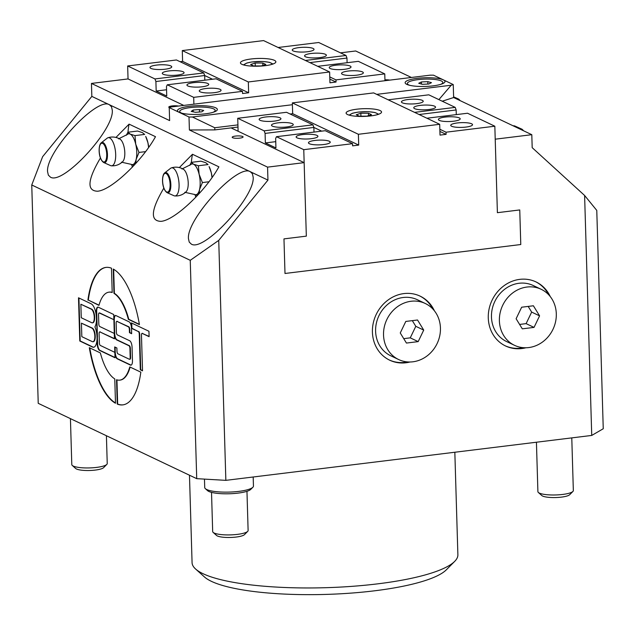 <?xml version="1.0" encoding="UTF-8"?>
<svg xmlns="http://www.w3.org/2000/svg" width="635" height="635" viewBox="0 0 635 635"><rect width="100%" height="100%" fill="white"/><g stroke="black" fill="none" stroke-linecap="round" stroke-linejoin="round"><path stroke-width="0.95" d="M426.911 118.221L467.535 113.236L494.832 126.214L497.395 212.685L519.755 209.939L520.779 244.531L519.755 209.939L497.395 212.685L495.213 139.184L531.805 134.691L532.186 147.661L584.605 195.469L591.733 435.435L603.25 428.752L596.773 210.407L584.605 195.469M520.779 244.531L284.996 273.479L283.972 238.887L306.332 236.141L283.972 238.887L284.996 273.479L520.779 244.531M352.544 143.677L325.247 130.707L276.471 136.692L275.653 138.438L275.931 147.947L265.366 142.931L265.089 133.413L313.865 127.429L312.92 124.849L286.504 112.292L237.728 118.277L238.109 131.247L231.069 127.905L214.805 129.897L189.397 129.977L267.565 167.132L304.149 162.639L306.332 236.141L303.768 149.669L352.544 143.677L352.608 145.844L358.712 145.09L358.386 134.287L439.69 124.301L440.015 135.112L446.111 134.358L446.048 132.199L494.832 126.214M267.565 167.132L267.946 180.102L218.734 240.387L190.246 260.318L196.723 478.663L225.854 480.354L218.734 240.387M225.854 480.354L591.733 435.435M410.059 361.99A35.457 31.845 -64.6 0 1 389.723 360.204A35.457 31.845 -64.6 0 1 372.42 332.176A35.457 31.845 -64.6 0 1 420.164 296.156A35.457 31.845 -64.6 0 1 434.388 310.801M525.915 347.766A35.457 31.845 -64.6 0 1 505.579 345.98A35.457 31.845 -64.6 0 1 488.283 317.952A35.457 31.845 -64.6 0 1 536.027 281.932A35.457 31.845 -64.6 0 1 550.251 296.577M340.487 52.848L355.695 50.983L411.417 77.47M292.402 104.719L192.413 116.999L189.008 117.007L169.235 107.609L171.283 106.95L430.078 75.176L433.483 75.168L453.247 84.566L453.636 97.536L531.805 134.691M196.723 478.663L38.227 403.328L31.75 184.983L42.632 156.678L91.837 96.393L91.456 83.423L128.04 78.93L183.761 105.418M91.456 83.423L169.624 120.579L169.235 107.609M169.275 107.601A5.453 1.191 178.3 0 1 168.783 107.124A5.453 1.191 178.3 0 1 172.331 105.91A5.453 1.191 178.3 0 1 178.379 106.077M201.739 111.839L195.485 112.308L191.191 111.395L193.151 110.014L199.398 109.545L203.692 110.458L201.739 111.839M199.398 109.545L199.469 112.006M193.151 110.014L193.199 111.823M181.967 113.244A17.732 3.866 178.3 0 1 179.721 111.45A17.732 3.866 178.3 0 1 197.326 107.061A17.732 3.866 178.3 0 1 215.162 110.403A17.732 3.866 178.3 0 1 213.035 112.324M384.945 79.851A5.453 1.191 178.3 0 1 389.771 80.129M237.982 127.048L231.069 127.905L304.149 162.639M242.633 136.485A5.453 1.191 178.3 0 1 243.078 136.938A5.453 1.191 178.3 0 1 237.665 138.287A5.453 1.191 178.3 0 1 232.188 137.263A5.453 1.191 178.3 0 1 236.506 135.969A5.453 1.191 178.3 0 1 242.633 136.485M189.008 117.007L189.397 129.977M91.837 96.393L267.946 180.102M92.281 341.63A6.921 2.643 -97 0 0 92.924 341.749A6.921 2.643 -97 0 0 94.79 335.375A6.921 2.643 -97 0 0 91.885 328.12L81.423 323.151L81.828 336.661L92.281 341.63M191.286 244.07L189.238 242.086L188.468 238.728C186.206 219.4 237.998 163.322 250.333 171.728L252.381 173.712L253.151 177.078C255.413 196.405 203.621 252.484 191.286 244.07M50.395 177.109L48.355 175.125L47.585 171.76C45.323 152.432 97.115 96.353 109.45 104.767L111.498 106.751L112.268 110.109C114.53 129.437 62.738 185.523 50.395 177.109M505.142 345.765A35.457 31.845 115.4 0 0 523.534 347.702M548.696 294.767A35.457 31.845 115.4 0 0 535.583 281.726M389.287 359.989A35.457 31.845 115.4 0 0 407.678 361.926M432.832 308.991A35.457 31.845 115.4 0 0 419.719 295.95M31.75 184.983L190.246 260.318M115.943 137.446L129.08 124.135L155.496 136.692C141.891 161.322 111.133 190.27 97.552 191.222C86.574 190.921 87.543 179.832 100.449 157.956M179.34 167.576L192.476 154.273L218.892 166.83C205.288 191.452 174.53 220.401 160.949 221.353C149.979 221.059 150.939 209.971 163.846 188.095M195.834 197.223A37.671 14.399 83 0 1 195.04 194.731M191.389 162.346A37.671 14.399 83 0 1 192.476 154.273M212.019 177.602L211.312 172.815L209.098 166.584A15.51 5.929 83 0 1 211.312 172.815A15.51 5.929 83 0 1 212.122 177.451M129.08 124.135A37.671 14.399 -97 0 0 127.992 132.215M131.636 164.6A37.671 14.399 -97 0 0 132.437 167.092M148.622 147.463L147.915 142.684L145.701 136.446A15.51 5.929 83 0 1 147.915 142.684A15.51 5.929 83 0 1 148.725 147.32M91.726 322.715A6.921 2.643 -97 0 0 92.369 322.834A6.921 2.643 -97 0 0 94.234 316.46A6.921 2.643 -97 0 0 91.321 309.205L80.867 304.236L81.264 317.746L91.726 322.715M114.768 378.904L115.491 403.249A69.255 26.464 83 0 1 89.313 347.678L100.362 352.933A44.323 16.939 -97 0 0 114.768 378.904M139.414 324.604L128.365 319.357A44.323 16.939 -97 0 0 113.967 293.378L113.244 269.042A69.255 26.464 83 0 1 139.414 324.604M138.319 331.541L131.493 328.303L131.334 322.897L148.947 331.264L149.106 336.669L142.28 333.431A2.215 0.849 -97 0 0 142.073 333.391A2.215 0.849 -97 0 0 141.462 335.169L142.526 370.84L140.327 369.792L139.263 334.121A2.215 0.849 -97 0 0 138.319 331.541L131.905 328.247L131.747 323.096M131.493 328.303L131.659 333.708L129.453 332.661L129.357 329.414A2.215 0.849 -97 0 0 128.413 326.834L116.967 321.397A2.215 0.849 -97 0 0 116.761 321.358A2.215 0.849 -97 0 0 116.149 323.136L116.419 332.327A2.215 0.849 -97 0 0 117.372 334.907L129.699 340.765A5.54 2.119 83 0 1 132.056 347.218L132.461 360.728A5.54 2.119 83 0 1 130.929 365.181A5.54 2.119 83 0 1 130.421 365.085L117.213 358.807A5.54 2.119 83 0 1 114.848 352.361L115.006 357.759L99.6 350.441A5.54 2.119 83 0 1 97.234 343.987L97.036 337.233A12.462 4.762 83 0 1 93.599 347.25A12.462 4.762 83 0 1 92.448 347.035L79.788 341.019L78.502 297.783L91.162 303.8A12.462 4.762 83 0 1 96.472 318.318L96.274 311.563A5.54 2.119 83 0 1 97.798 307.11A5.54 2.119 83 0 1 98.314 307.197L113.728 314.523L113.887 319.929A5.54 2.119 83 0 1 115.411 315.476A5.54 2.119 83 0 1 115.927 315.571L129.135 321.85A5.54 2.119 83 0 1 131.493 328.303L131.905 328.247L131.493 328.303M129.778 366.919L140.827 372.166A69.255 26.464 83 0 1 122.809 404.884A69.255 26.464 83 0 1 117.253 404.082L116.53 379.746A44.323 16.939 -97 0 0 119.769 380.135A44.323 16.939 -97 0 0 129.778 366.919M87.908 300.125A69.255 26.464 83 0 1 105.926 267.406A69.255 26.464 83 0 1 111.482 268.2L112.205 292.544A44.323 16.939 -97 0 0 108.966 292.156A44.323 16.939 -97 0 0 98.949 305.372L88.313 300.069A69.255 26.464 83 0 1 106.132 267.383M129.786 359.212A2.215 0.849 -97 0 0 129.992 359.251A2.215 0.849 -97 0 0 130.596 357.473L130.326 348.282A2.215 0.849 -97 0 0 129.381 345.702L117.054 339.844A5.54 2.119 83 0 1 114.689 333.391L114.284 333.438L114.443 338.844L99.917 331.938A2.215 0.849 -97 0 0 99.711 331.899A2.215 0.849 -97 0 0 99.1 333.685L99.377 342.868A2.215 0.849 -97 0 0 100.322 345.448L114.848 352.361L114.689 346.956L116.888 347.996L116.983 351.242A2.215 0.849 -97 0 0 117.927 353.822L129.373 359.267A2.215 0.849 -97 0 0 129.58 359.299A2.215 0.849 -97 0 0 130.191 357.521L129.921 348.329A2.215 0.849 -97 0 0 128.976 345.75L116.65 339.892A5.54 2.119 83 0 1 114.284 333.438L114.689 333.391L114.292 319.881L99.354 313.023A2.215 0.849 -97 0 0 99.147 312.984A2.215 0.849 -97 0 0 98.536 314.769L98.814 323.953A2.215 0.849 -97 0 0 99.758 326.533L114.284 333.438L113.887 319.929L114.292 319.881A5.54 2.119 83 0 1 115.618 315.476M114.998 357.513L100.005 350.385A5.54 2.119 83 0 1 97.647 343.94L96.472 318.318A12.462 4.762 83 0 1 94.917 326.898A12.462 4.762 83 0 1 97.036 337.233L97.441 337.185L96.679 311.507A5.54 2.119 83 0 1 98.004 307.11M99.012 305.157L88.313 300.069M112.197 292.362A44.323 16.939 -97 0 0 109.371 292.1A44.323 16.939 -97 0 0 109.172 292.132M123.007 404.852A69.255 26.464 83 0 1 117.658 404.035L116.943 379.881M119.967 380.103A44.323 16.939 -97 0 0 120.174 380.087A44.323 16.939 -97 0 0 130.127 367.078M117.253 404.082L117.658 404.035M142.518 370.594L140.732 369.745L139.668 334.073A2.215 0.849 -97 0 0 138.724 331.494M142.692 333.375A2.215 0.849 -97 0 0 142.486 333.343A2.215 0.849 -97 0 0 142.296 333.423L149.098 336.423M140.327 369.792L140.732 369.745M100.322 331.891A2.215 0.849 -97 0 0 100.116 331.851A2.215 0.849 -97 0 0 99.925 331.938L114.443 338.598M113.879 319.683L99.766 312.976A2.215 0.849 -97 0 0 99.56 312.936A2.215 0.849 -97 0 0 99.37 313.023M131.135 365.133A5.54 2.119 83 0 1 130.826 365.038L117.618 358.759A5.54 2.119 83 0 1 115.252 352.306L114.848 352.361L115.252 352.306L115.102 347.147M117.372 321.342A2.215 0.849 -97 0 0 117.165 321.31A2.215 0.849 -97 0 0 116.975 321.397L128.818 326.787A2.215 0.849 -97 0 1 129.762 329.367L129.857 332.613L131.651 333.462M129.453 332.661L129.857 332.613M96.472 318.318L96.885 318.262L96.472 318.318M93.805 347.21A12.462 4.762 83 0 1 92.853 346.988L80.193 340.971L78.915 297.982M93.131 341.701A6.921 2.643 -97 0 0 93.337 341.701A6.921 2.643 -97 0 0 95.194 335.32A6.921 2.643 -97 0 0 92.289 328.073L81.423 323.151M92.567 322.786A6.921 2.643 -97 0 0 92.773 322.786A6.921 2.643 -97 0 0 94.639 316.405A6.921 2.643 -97 0 0 91.726 309.158L80.867 304.236M79.788 341.019L80.193 340.971M139.375 324.342L128.778 319.302A44.323 16.939 -97 0 0 114.371 293.33L113.657 269.28M128.365 319.357L128.778 319.302M113.967 293.378L114.371 293.33M115.483 402.963A69.255 26.464 83 0 1 89.765 347.901M195.62 569.031L204.502 576.993A124.103 27.051 -1.7 0 0 326.033 594.408A124.103 27.051 -1.7 0 0 446.326 569.817L454.716 561.348A132.961 28.98 178.3 0 1 325.834 587.692A132.961 28.98 178.3 0 1 195.62 569.031A132.961 28.98 178.3 0 1 192.072 562.666L189.476 475.218M454.835 452.239L457.883 554.776A132.961 28.98 178.3 0 1 454.716 561.348M453.636 97.536L442.23 101.211M438.896 99.624L451.207 85.225L376.714 94.369M453.247 84.566L451.207 85.225M192.413 116.999L214.741 127.738L237.919 124.889M214.741 127.738L214.805 129.897M406.781 84.36A19.947 4.35 178.3 0 1 405.67 83.661A19.947 4.35 178.3 0 1 418.798 78.161A19.947 4.35 178.3 0 1 443.365 79.867A19.947 4.35 178.3 0 1 444.532 82.502A19.947 4.35 178.3 0 1 426.966 86.384A19.947 4.35 178.3 0 1 406.781 84.36M179.126 112.308A19.947 4.35 178.3 0 1 178.014 111.609A19.947 4.35 178.3 0 1 197.287 105.712A19.947 4.35 178.3 0 1 216.876 110.458A19.947 4.35 178.3 0 1 199.311 114.34A19.947 4.35 178.3 0 1 179.126 112.308M409.623 85.296A17.732 3.866 178.3 0 1 407.376 83.502A17.732 3.866 178.3 0 1 424.982 79.113A17.732 3.866 178.3 0 1 442.817 82.447A17.732 3.866 178.3 0 1 440.682 84.376M431.467 82.677L428.768 84.018L422.394 84.32L418.727 83.28L421.426 81.939L427.792 81.637L431.467 82.677M421.426 81.939L421.489 84.058M427.792 81.637L427.871 84.058M72.263 465.431L75.668 468.487A14.327 3.127 -1.7 0 0 89.702 470.495A14.327 3.127 -1.7 0 0 103.592 467.662L106.815 464.407A17.732 3.866 178.3 0 1 91.194 467.86A17.732 3.866 178.3 0 1 73.255 466.058A17.732 3.866 178.3 0 1 72.263 465.431A17.732 3.866 178.3 0 1 71.795 464.582L70.429 418.632M106.41 435.729L107.236 463.534A17.732 3.866 178.3 0 1 106.815 464.407M538.369 492.474L541.774 495.522A14.327 3.127 -1.7 0 0 555.808 497.538A14.327 3.127 -1.7 0 0 569.698 494.697L572.921 491.45A17.732 3.866 178.3 0 1 557.3 494.895A17.732 3.866 178.3 0 1 539.361 493.093A17.732 3.866 178.3 0 1 538.369 492.474A17.732 3.866 178.3 0 1 537.901 491.625L536.432 442.222M571.778 437.88L573.341 490.569A17.732 3.866 178.3 0 1 572.921 491.45M213.154 532.4L216.559 535.456A14.327 3.127 -1.7 0 0 230.592 537.464A14.327 3.127 -1.7 0 0 244.483 534.622L247.698 531.376A17.732 3.866 178.3 0 1 232.085 534.829A17.732 3.866 178.3 0 1 214.138 533.019A17.732 3.866 178.3 0 1 213.154 532.4A17.732 3.866 178.3 0 1 212.677 531.551L211.518 492.363M246.959 491.315L248.118 530.503A17.732 3.866 178.3 0 1 247.698 531.376M514.525 345.329L506.603 341.559A31.028 27.861 -64.6 0 1 494.76 301.577A31.028 27.861 -64.6 0 1 533.241 285.52L541.163 289.282A31.028 27.861 -64.6 0 1 555.585 321.683A31.028 27.861 -64.6 0 1 528.749 347.567A31.028 27.861 -64.6 0 1 514.525 345.329A31.028 27.861 -64.6 0 1 502.682 305.348A31.028 27.861 -64.6 0 1 541.163 289.282M533.392 305.776L539.583 315.865L534.035 327.398L522.303 328.835L516.112 318.746L521.66 307.213L533.392 305.776M398.669 359.553L390.747 355.783A31.028 27.861 -64.6 0 1 378.897 315.801A31.028 27.861 -64.6 0 1 417.385 299.744L425.307 303.506A31.028 27.861 -64.6 0 1 439.722 335.907A31.028 27.861 -64.6 0 1 412.885 361.799A31.028 27.861 -64.6 0 1 398.669 359.553A31.028 27.861 -64.6 0 1 386.826 319.572A31.028 27.861 -64.6 0 1 425.307 303.506M417.536 320L423.72 330.089L418.179 341.622L406.44 343.059L400.256 332.97L405.797 321.437L417.536 320M205.375 488.672L207.589 490.664A22.162 4.834 -1.7 0 0 229.291 493.768A22.162 4.834 -1.7 0 0 250.777 489.379L252.873 487.259A24.376 5.31 178.3 0 1 229.243 492.093A24.376 5.31 178.3 0 1 205.375 488.672A24.376 5.31 178.3 0 1 204.724 487.505L204.47 479.108M253.182 476.996L253.452 486.053A24.376 5.31 178.3 0 1 252.873 487.259M118.547 138.867L127.294 134.485A15.51 5.929 83 0 1 130.159 134.072A15.51 5.929 83 0 1 135.723 144.177A15.51 5.929 83 0 1 136.771 152.138A15.51 5.929 83 0 1 136.168 159.314A15.51 5.929 83 0 1 131.056 164.338A15.51 5.929 83 0 1 130.953 164.29L121.404 162.163M103.688 162.52A10.223 3.905 -97 0 0 103.735 162.544A10.223 3.905 -97 0 0 107.45 154.48A10.223 3.905 -97 0 0 101.306 142.764L107.172 138.184A14.16 5.413 83 0 1 107.918 137.771A14.407 14.407 0 0 1 120.086 139.184A11.748 4.485 83 0 1 124.809 152.71A11.748 4.485 83 0 1 122.825 161.473A14.407 14.407 0 0 1 111.363 165.791A14.16 5.413 83 0 1 110.538 165.576A14.16 5.413 83 0 1 110.466 165.544M107.918 137.771A14.16 5.413 83 0 1 115.681 154.408A14.16 5.413 83 0 1 111.363 165.791M126.341 135.271L127.873 132.231L130.159 134.072L134.985 135.612L135.723 144.177L138.994 152.432L136.168 159.314L135.715 163.56M134.985 135.612L144.645 134.422L142.351 132.58L137.525 131.04L127.873 132.231M134.033 165.402L130.683 164.155M145.59 151.622L138.994 152.432M181.943 168.997L190.698 164.624A15.51 5.929 83 0 1 193.556 164.211A15.51 5.929 83 0 1 199.12 174.315A15.51 5.929 83 0 1 200.168 182.269A15.51 5.929 83 0 1 199.565 189.444A15.51 5.929 83 0 1 194.453 194.477A15.51 5.929 83 0 1 194.35 194.429L184.809 192.294M167.084 192.659A10.223 3.905 -97 0 0 167.132 192.683A10.223 3.905 -97 0 0 170.847 184.618A10.223 3.905 -97 0 0 164.703 172.903L170.577 168.315A14.16 5.413 83 0 1 171.323 167.91A14.407 14.407 0 0 1 183.483 169.323A11.748 4.485 83 0 1 188.214 182.848A11.748 4.485 83 0 1 186.222 191.611A14.407 14.407 0 0 1 174.76 195.929A14.16 5.413 83 0 1 173.934 195.707A14.16 5.413 83 0 1 173.863 195.675M171.323 167.91A14.16 5.413 83 0 1 179.078 184.539A14.16 5.413 83 0 1 174.76 195.929M189.738 165.402L191.27 162.362L193.556 164.211L198.382 165.743L199.12 174.315L202.39 182.57L199.565 189.444L199.112 193.699M198.382 165.743L208.042 164.56L205.748 162.711L200.922 161.179L191.27 162.362M197.429 195.532L194.08 194.286M208.986 181.761L202.39 182.57M516.66 127.492A14.16 5.413 -97 0 0 514.906 126.04A14.16 5.413 -97 0 0 514.08 125.825A14.407 14.407 0 0 0 513.064 125.786M539.583 315.865L531.662 312.095L526.113 323.628L519.597 324.429M526.113 323.628L534.035 327.398M528.169 306.419L531.662 312.095M423.72 330.089L415.798 326.319L410.25 337.852L403.741 338.653M410.25 337.852L418.179 341.622M412.313 320.643L415.798 326.319M128.04 78.93L127.659 65.961L176.443 59.976L203.74 72.946L154.956 78.938L155.9 81.518L204.684 75.525L204.819 80.185M193.897 104.172L193.699 97.353L242.483 91.361L242.546 93.528L248.642 92.773L248.325 81.963L329.628 71.985L263.588 40.592L182.285 50.578L182.602 61.389L180.07 61.698M278.098 47.49L318.722 42.505L346.019 55.475L305.395 60.468M193.699 97.353L167.283 84.796L216.067 78.803L242.483 91.361M155.9 81.518L156.178 91.027L166.751 96.052L166.465 86.543L167.283 84.796M154.956 78.938L127.659 65.961M309.904 62.611L346.964 58.055L347.107 62.722M156.178 91.027L166.56 89.757M313.134 48.458A10.898 2.373 178.3 0 1 314.031 49.363A10.898 2.373 178.3 0 1 303.212 52.054A10.898 2.373 178.3 0 1 292.243 50.006A10.898 2.373 178.3 0 1 300.895 47.419A10.898 2.373 178.3 0 1 313.134 48.458M362.442 71.898A10.898 2.373 178.3 0 1 363.339 72.795A10.898 2.373 178.3 0 1 352.52 75.494A10.898 2.373 178.3 0 1 341.559 73.446A10.898 2.373 178.3 0 1 350.202 70.858A10.898 2.373 178.3 0 1 362.442 71.898M183.174 71.787A10.898 2.373 178.3 0 1 184.071 72.692A10.898 2.373 178.3 0 1 173.252 75.382A10.898 2.373 178.3 0 1 162.29 73.335A10.898 2.373 178.3 0 1 170.934 70.747A10.898 2.373 178.3 0 1 183.174 71.787M207.828 83.502A10.898 2.373 178.3 0 1 208.732 84.407A10.898 2.373 178.3 0 1 197.906 87.106A10.898 2.373 178.3 0 1 186.944 85.05A10.898 2.373 178.3 0 1 195.588 82.471A10.898 2.373 178.3 0 1 207.828 83.502M220.162 89.36A10.898 2.373 178.3 0 1 221.059 90.265A10.898 2.373 178.3 0 1 210.233 92.964A10.898 2.373 178.3 0 1 199.271 90.916A10.898 2.373 178.3 0 1 207.923 88.328A10.898 2.373 178.3 0 1 220.162 89.36M170.847 65.929A10.898 2.373 178.3 0 1 171.744 66.826A10.898 2.373 178.3 0 1 160.925 69.525A10.898 2.373 178.3 0 1 149.963 67.477A10.898 2.373 178.3 0 1 158.607 64.889A10.898 2.373 178.3 0 1 170.847 65.929M350.115 66.032A10.898 2.373 178.3 0 1 351.012 66.937A10.898 2.373 178.3 0 1 340.193 69.636A10.898 2.373 178.3 0 1 329.232 67.588A10.898 2.373 178.3 0 1 337.876 65A10.898 2.373 178.3 0 1 350.115 66.032M325.461 54.316A10.898 2.373 178.3 0 1 326.358 55.221A10.898 2.373 178.3 0 1 315.539 57.92A10.898 2.373 178.3 0 1 304.578 55.864A10.898 2.373 178.3 0 1 313.222 53.284A10.898 2.373 178.3 0 1 325.461 54.316M317.722 66.326L358.346 61.341L384.762 73.89L384.969 80.716M329.628 71.985L329.946 82.796L336.042 82.042L335.978 79.883L329.771 76.93M335.978 79.883L384.762 73.89M346.964 58.055L346.019 55.475M212.503 79.24L204.684 75.525L203.74 72.946M329.835 79.097L336.042 82.042M248.325 81.963L182.285 50.578M274.415 60.333A17.732 3.866 178.3 0 1 275.876 61.801A17.732 3.866 178.3 0 1 258.27 66.191A17.732 3.866 178.3 0 1 240.435 62.849A17.732 3.866 178.3 0 1 254.5 58.65A17.732 3.866 178.3 0 1 274.415 60.333M248.642 92.773L182.602 61.389M261.271 65.937L253.651 65.961L250.595 64.516L255.167 63.04L262.795 63.016L265.843 64.468L261.271 65.937M262.866 65.421L262.795 63.016M255.254 65.961L255.167 63.04M388.168 99.806L428.792 94.821L455.208 107.378L414.584 112.363M419.092 114.506L456.152 109.958L455.208 107.378M456.152 109.958L456.287 114.617M275.749 141.653L265.366 142.931M309.356 143.716A10.898 2.373 178.3 0 1 308.459 142.811A10.898 2.373 178.3 0 1 319.278 140.113A10.898 2.373 178.3 0 1 330.24 142.169A10.898 2.373 178.3 0 1 321.596 144.748A10.898 2.373 178.3 0 1 309.356 143.716M260.048 120.277A10.898 2.373 178.3 0 1 259.151 119.372A10.898 2.373 178.3 0 1 269.97 116.673A10.898 2.373 178.3 0 1 280.932 118.729A10.898 2.373 178.3 0 1 272.288 121.309A10.898 2.373 178.3 0 1 260.048 120.277M439.309 120.388A10.898 2.373 178.3 0 1 438.412 119.483A10.898 2.373 178.3 0 1 449.239 116.784A10.898 2.373 178.3 0 1 460.2 118.84A10.898 2.373 178.3 0 1 451.548 121.42A10.898 2.373 178.3 0 1 439.309 120.388M414.655 108.672A10.898 2.373 178.3 0 1 413.758 107.767A10.898 2.373 178.3 0 1 424.585 105.069A10.898 2.373 178.3 0 1 435.546 107.117A10.898 2.373 178.3 0 1 426.895 109.704A10.898 2.373 178.3 0 1 414.655 108.672M402.328 102.806A10.898 2.373 178.3 0 1 401.431 101.902A10.898 2.373 178.3 0 1 412.25 99.211A10.898 2.373 178.3 0 1 423.22 101.259A10.898 2.373 178.3 0 1 414.568 103.846A10.898 2.373 178.3 0 1 402.328 102.806M451.636 126.246A10.898 2.373 178.3 0 1 450.739 125.341A10.898 2.373 178.3 0 1 461.566 122.642A10.898 2.373 178.3 0 1 472.527 124.698A10.898 2.373 178.3 0 1 463.875 127.278A10.898 2.373 178.3 0 1 451.636 126.246M272.375 126.135A10.898 2.373 178.3 0 1 271.478 125.23A10.898 2.373 178.3 0 1 282.297 122.539A10.898 2.373 178.3 0 1 293.259 124.587A10.898 2.373 178.3 0 1 284.615 127.175A10.898 2.373 178.3 0 1 272.375 126.135M297.029 137.858A10.898 2.373 178.3 0 1 296.132 136.954A10.898 2.373 178.3 0 1 306.951 134.255A10.898 2.373 178.3 0 1 317.913 136.303A10.898 2.373 178.3 0 1 309.269 138.89A10.898 2.373 178.3 0 1 297.029 137.858M312.92 124.849L264.144 130.834L265.089 133.413M237.728 118.277L264.144 130.834M439.69 124.301L373.65 92.908L292.346 102.894L292.671 113.705L290.131 114.014M276.471 136.692L303.768 149.669M321.691 131.143L313.865 127.429L314.007 132.088M439.841 129.246L446.048 132.199M439.904 131.413L446.111 134.358M292.671 113.705L358.712 145.09M292.346 102.894L358.386 134.287M347.559 114.546A17.732 3.866 178.3 0 1 346.099 113.078A17.732 3.866 178.3 0 1 363.704 108.688A17.732 3.866 178.3 0 1 381.54 112.022A17.732 3.866 178.3 0 1 367.474 116.229A17.732 3.866 178.3 0 1 347.559 114.546M368.53 115.649L368.459 113.236L371.507 114.689L366.935 116.165L359.315 116.189L356.259 114.737L360.831 113.26L368.459 113.236M360.831 113.26L360.918 116.181M139.263 334.121L139.668 334.073M97.234 343.987L97.647 343.94M99.6 350.441L100.005 350.385M96.274 311.563L96.679 311.507M99.354 313.023L99.766 312.976M117.213 358.807L117.618 358.759M130.191 357.521L130.596 357.473M129.921 348.329L130.326 348.282M128.976 345.75L129.381 345.702M116.65 339.892L117.054 339.844M129.357 329.414L129.762 329.367M128.413 326.834L128.818 326.787M130.421 365.085L130.826 365.038M92.448 347.035L92.853 346.988M91.321 309.205L91.726 309.158M91.885 328.12L92.289 328.073M106.72 154.384A9.446 3.612 83 0 1 101.322 159.687A9.446 3.612 83 0 1 100.854 143.732A9.446 3.612 83 0 1 106.72 154.384M170.116 184.523A9.446 3.612 83 0 1 164.719 189.825A9.446 3.612 83 0 1 164.251 173.863A9.446 3.612 83 0 1 170.116 184.523M453.612 96.845L458.303 98.933A10.223 3.905 83 0 1 460.002 100.56M514.906 126.04L521.7 129.072A10.223 3.905 83 0 1 523.407 130.699M244.562 65.191A13.74 2.992 178.3 0 1 258.127 61.492A13.74 2.992 178.3 0 1 271.891 64.381M350.226 115.419A13.74 2.992 178.3 0 1 358.426 112.117A13.74 2.992 178.3 0 1 377.555 114.602M179.721 111.45L179.753 112.578M215.162 110.403L215.194 111.522M108.966 292.156L109.371 292.1M119.769 380.135L120.174 380.087M142.073 333.391L142.486 333.343M99.147 312.984L99.56 312.936M99.711 331.899L100.116 331.851M129.58 359.299L129.992 359.251M116.761 321.358L117.165 321.31M92.369 322.834L92.773 322.786M92.924 341.749L93.337 341.701M407.376 83.502L407.408 84.63M442.817 82.447L442.849 83.574M101.306 142.764C98.06 144.986 98.107 158.861 103.735 162.544L110.538 165.576M164.703 172.903C161.465 175.117 161.512 188.992 167.132 192.683L173.934 195.707M458.303 98.933L460.177 100.647M521.7 129.072L523.573 130.778M273.01 64.016L269.311 62.294L262.866 61.492L251.714 61.984L246.92 62.992L243.427 64.889M349.091 115.118L352.679 113.181L358.259 112.085L368.522 111.712L374.975 112.522L378.674 114.236"/></g></svg>
